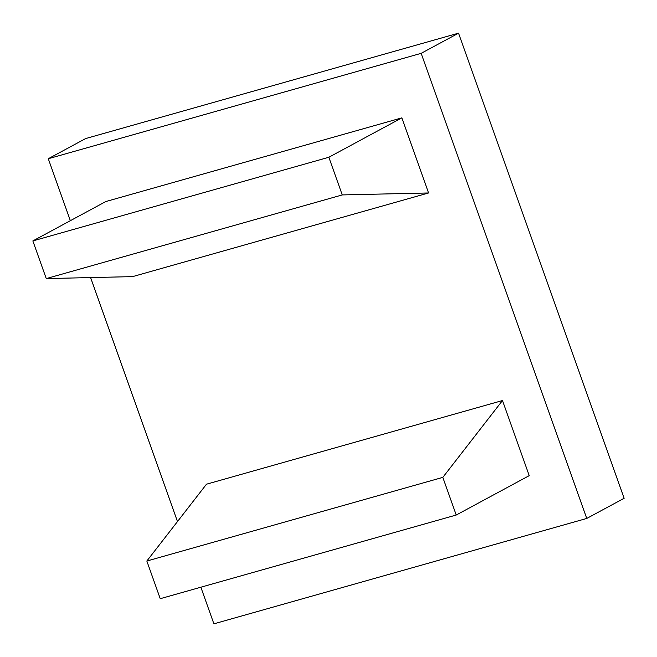 <?xml version="1.0" encoding="UTF-8"?>
<svg xmlns="http://www.w3.org/2000/svg" width="657" height="657" viewBox="0 0 657 657"><rect width="100%" height="100%" fill="white"/><g stroke="black" fill="none" stroke-linecap="round" stroke-linejoin="round"><path stroke-width="0.99" d="M456.237 515.031L442.826 477.368L146.84 561.029L206.487 484.201L502.482 400.54L529.222 475.643L456.237 515.031L160.242 598.691L146.84 561.029M442.826 477.368L502.482 400.54M342.256 194.924L46.261 278.584L132.574 276.63L428.569 192.969L401.829 117.874L328.845 157.261L342.256 194.924L428.569 192.969M328.845 157.261L32.85 240.922L46.261 278.584M401.829 117.874L105.834 201.535L32.85 240.922M200.861 587.21L213.895 623.83L586.775 518.439L421.162 53.34L458.537 33.17L85.656 138.561L48.281 158.731L421.162 53.34M177.48 521.559L90.6 277.583M70.348 220.686L48.281 158.731M586.775 518.439L624.15 498.269L458.537 33.17"/></g></svg>
